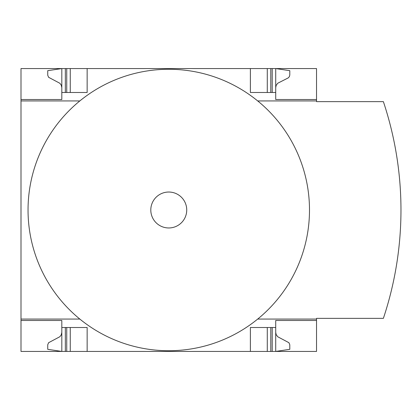 <?xml version="1.0" encoding="UTF-8"?>
<svg xmlns="http://www.w3.org/2000/svg" width="420" height="420" viewBox="0 0 420 420"><rect width="100%" height="100%" fill="white"/><g stroke="black" fill="none" stroke-linecap="round" stroke-linejoin="round"><path stroke-width="0.63" d="M316.533 319.064L316.533 318.36L383.376 318.36A342.552 342.552 0 0 0 383.376 101.64L316.533 101.64L316.533 100.936L257.702 100.936A140.732 140.732 0 0 1 257.702 319.064L316.533 319.064L316.533 351.435L21 351.435L21 319.064L79.832 319.064A140.732 140.732 0 0 1 79.832 100.936L21 100.936L21 319.064M21 100.936L21 68.565L61.813 68.565L47.738 70.675L47.749 75.264L48.61 77.301L59.782 83.233L61.178 84.971L61.813 87.565M61.813 320.471L21 320.471L61.813 320.471L61.813 351.435L47.738 349.325L47.749 344.736L48.61 342.699L59.782 336.767L61.178 335.029L61.813 332.435M61.813 99.53L21 99.53L61.813 99.53L61.813 68.565L316.533 68.565L316.533 100.936M316.533 320.471L275.719 320.471L275.719 327.511L250.388 327.511L250.388 351.435M87.145 351.435L87.145 327.511L61.813 327.511M275.719 327.511L275.719 351.435L289.795 349.325L289.784 344.736L288.923 342.699L277.751 336.767L276.161 334.625L275.719 332.435M250.388 68.565L250.388 92.489L275.719 92.489L275.719 99.53L316.533 99.53M61.813 92.489L87.145 92.489L87.145 68.565M275.719 87.565L276.161 85.376L277.751 83.233L288.298 77.863L289.396 76.608L289.795 74.986L289.795 70.675L275.719 68.565L275.719 92.489M257.702 319.064A140.732 140.732 0 0 1 79.832 319.064M79.832 100.936A140.732 140.732 0 0 1 257.702 100.936M168.767 192.029A17.971 17.971 0 0 1 184.328 218.983A17.971 17.971 0 0 1 153.206 218.983A17.971 17.971 0 0 1 168.767 192.029M267.278 351.435L267.278 327.511M70.255 351.435L70.255 327.511M267.278 92.489L267.278 68.565M70.255 92.489L70.255 68.565M272.202 351.435L272.202 327.511M270.795 351.435L270.795 327.511M66.738 351.435L66.738 327.511M65.331 351.435L65.331 327.511M270.795 92.489L270.795 68.565M272.202 92.489L272.202 68.565M66.738 92.489L66.738 68.565M65.331 92.489L65.331 68.565"/></g></svg>
